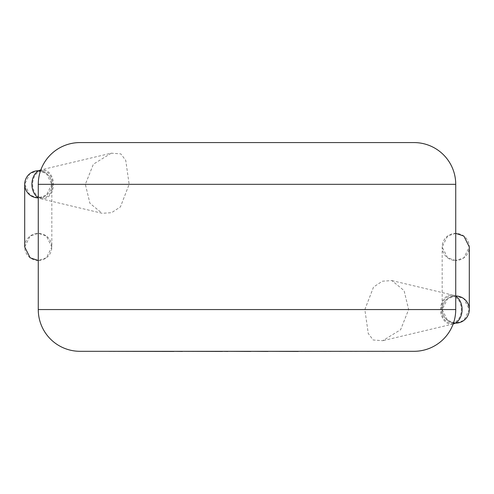 <?xml version="1.0" encoding="UTF-8"?>
<svg xmlns="http://www.w3.org/2000/svg" width="494" height="494" viewBox="0 0 494 494"><rect width="100%" height="100%" fill="white"/><g stroke="black" fill="none" stroke-linecap="round" stroke-linejoin="round"><path stroke-width="0.37" stroke-dasharray="2.47 1.85" d="M451.331 295.992A13.566 9.991 90 0 1 461.328 309.559A13.566 9.991 90 0 1 451.331 323.132A13.566 9.991 90 0 1 441.34 309.559A13.566 9.991 90 0 1 451.331 295.992L455.734 295.992L463.872 298.709L469.3 309.559L463.872 320.415L455.734 323.132L447.595 320.415L442.167 309.559L447.595 298.709L455.734 295.992A13.566 13.566 0 0 1 469.3 309.559A13.566 13.566 0 0 1 455.734 323.132A13.566 13.566 0 0 1 442.167 309.559A13.566 13.566 0 0 1 455.734 295.992A13.566 13.566 0 0 0 442.167 309.559A13.566 13.566 0 0 0 455.734 323.132A13.566 13.566 0 0 1 442.167 309.559A13.566 13.566 0 0 1 455.734 295.992A13.566 13.566 0 0 1 469.3 309.559M455.734 233.372L447.595 236.089L442.167 246.944L447.595 257.794L455.734 260.511A13.566 13.566 0 0 1 442.167 246.944A13.566 13.566 0 0 1 455.734 233.372A13.566 13.566 0 0 1 469.3 246.944A13.566 13.566 0 0 1 455.734 260.511L463.872 257.794L469.3 246.944M310.627 351.215L351.876 351.215M351.876 351.425L339.322 351.215M339.322 351.425L354.735 351.215M354.735 351.425L367.283 351.215M367.283 351.425L382.097 351.215M382.097 351.425L385.098 351.425M108.822 351.425L282.679 351.215M282.679 351.425L323.558 351.215M323.558 351.425L326.478 351.215M326.478 351.425L301.007 351.215M301.007 351.425L304.847 351.215M304.847 351.425L328.065 351.215M328.065 351.425L330.918 351.215M330.918 351.425L307.7 351.215M307.7 351.425L310.627 351.425M291.719 351.215L166.916 351.215L291.719 351.308M248.822 351.425L250.903 351.425L248.822 351.215M215.267 351.425L185.269 351.425L215.267 351.215M124.371 351.215L173.962 351.215L124.371 351.308M133.164 351.425L139.777 351.425L133.164 351.215M52.66 184.324A13.566 9.991 -90 0 1 42.669 197.89A13.566 9.991 -90 0 1 32.672 184.324A13.566 9.991 -90 0 1 42.669 170.757A13.566 9.991 -90 0 1 52.66 184.324M42.669 170.757L38.266 170.757L46.405 173.468L51.833 184.324A13.566 13.566 0 0 1 38.266 197.89L46.405 195.179L51.833 184.324L51.833 246.944L46.405 236.089L38.266 233.372A13.566 13.566 0 0 1 51.833 246.944A13.566 13.566 0 0 1 38.266 260.511L46.405 257.794L51.833 246.944M453.189 323.953A14.61 10.763 90 0 1 440.574 309.559A14.61 10.763 90 0 1 453.189 295.171A14.61 10.763 90 0 1 455.734 296.227M364.85 309.559L373.557 287.014L382.424 281.191L391.884 280.598L404.073 290.583L408.649 309.559L400.615 329.702L382.726 340.699L373.174 339.996L368.258 333.499L364.85 309.559L38.266 309.559M40.811 198.718L102.116 213.285L111.576 212.692L120.443 206.869L129.15 184.324L125.742 160.383L120.826 153.893L111.273 153.183L40.829 169.924A14.61 10.763 -90 0 1 53.426 184.324A14.61 10.763 -90 0 1 40.811 198.718A14.61 10.763 -90 0 1 38.266 197.656M111.273 153.183L93.385 164.187L85.351 184.324L89.927 203.3L102.116 213.285M37.834 197.884L29.856 194.969L24.7 184.324L29.856 173.678L37.834 170.763M38.266 170.757A13.566 13.566 0 0 1 51.833 184.324A13.566 13.566 0 0 0 38.266 170.757M38.266 260.511A13.566 13.566 0 0 1 24.7 246.944A13.566 13.566 0 0 1 38.266 233.372L30.128 236.089L24.7 246.944M80.016 351.308L413.984 351.308M455.734 309.559L408.649 309.559M38.266 184.324L85.351 184.324M129.15 184.324L455.734 184.324M442.167 309.559L442.167 246.944M42.669 197.89L38.266 197.89M453.189 295.171L391.884 280.598M453.171 323.959L382.733 340.706M451.331 323.132L455.734 323.132"/><path stroke-width="0.74" d="M455.734 295.992A13.566 13.566 0 0 1 469.3 309.559A13.566 13.566 0 0 1 455.734 323.132A13.566 13.566 0 0 0 469.3 309.559L469.3 246.944L463.872 236.089L455.734 233.372M298.24 351.308L385.098 351.308M298.24 351.425L267.989 351.308M267.989 351.425L250.903 351.308M250.903 351.425L227.858 351.308M227.858 351.425L222.461 351.308M222.461 351.425L182.49 351.308M182.49 351.425L173.962 351.308M173.962 351.425L108.822 351.308M37.834 197.884L38.266 197.89A13.566 13.566 0 0 1 24.7 184.324A13.566 13.566 0 0 1 38.266 170.757L37.834 170.763M455.734 296.227A14.61 10.763 90 0 1 462.094 309.559A14.61 10.763 90 0 1 453.189 323.953L453.171 323.959M38.266 184.324L38.266 309.559A41.749 41.749 0 0 0 80.016 351.308L413.984 351.308A41.749 41.749 0 0 0 455.734 309.559L455.734 184.324L38.266 184.324A41.749 41.749 0 0 1 80.016 142.575L413.984 142.575A41.749 41.749 0 0 1 455.734 184.324M38.266 197.656A14.61 10.763 -90 0 1 31.906 184.324A14.61 10.763 -90 0 1 40.811 169.93L40.829 169.924M38.674 170.757L38.266 170.757A13.566 13.566 0 0 0 24.7 184.324L24.7 246.944L30.128 257.794L38.266 260.511M413.984 142.575L80.016 142.575M38.266 309.559L455.734 309.559M455.326 323.132L455.734 323.132"/></g></svg>
